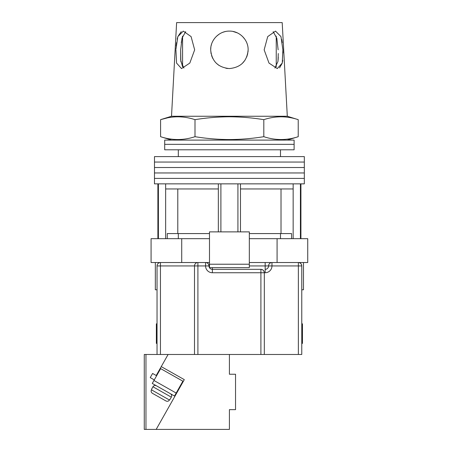 <?xml version="1.0" encoding="UTF-8"?>
<svg xmlns="http://www.w3.org/2000/svg" width="452" height="452" viewBox="0 0 452 452"><rect width="100%" height="100%" fill="white"/><g stroke="black" fill="none" stroke-linecap="round" stroke-linejoin="round"><path stroke-width="0.68" d="M229.407 178.404L304.332 178.404L304.332 183.857L154.482 183.857L154.482 178.404L304.332 178.404L304.332 172.958L229.407 172.958L304.332 172.958L304.332 167.511L229.407 167.511L304.332 167.511L304.332 162.059L229.407 162.059L304.332 162.059L304.332 156.612L154.482 156.612L154.482 162.059L229.407 162.059L154.482 162.059L154.482 167.511L229.407 167.511L154.482 167.511L154.482 172.958L229.407 172.958L154.482 172.958L154.482 178.404L229.407 178.404M220.892 231.876L220.892 183.857M158.398 238.684L158.398 183.857M300.416 238.684L300.416 183.857M237.921 231.876L237.921 183.857M291.557 238.684L291.557 233.577L249.329 233.577M209.485 233.577L167.251 233.577L167.251 238.684M293.156 238.684L293.156 188.964L240.475 188.964L240.475 183.857M293.156 188.964L293.156 183.857M240.475 231.876L240.475 188.964M218.339 231.876L218.339 188.964L165.652 188.964L165.652 183.857M218.339 188.964L218.339 183.857M165.652 238.684L165.652 188.964M177.794 188.964L177.794 233.577M281.02 188.964L281.02 233.577M229.407 144.352L294.111 144.352L294.111 149.798L164.697 149.798L164.697 144.352L294.111 144.352L294.111 140.092L164.697 140.092L164.697 144.352L229.407 144.352M303.478 262.527L303.478 289.772L301.772 289.772M209.485 238.684L151.075 238.684L151.075 262.527L205.564 262.527A3.407 3.407 0 0 1 208.971 265.929A3.407 3.407 0 0 0 212.378 269.335L260.906 269.335C262.962 269.55 264.098 270.686 264.313 272.742L264.313 354.475L194.496 354.475L194.496 265.929A3.407 3.407 0 0 1 197.903 262.527L197.903 354.475M277.082 238.684L277.082 262.527L307.733 262.527L307.733 238.684L249.329 238.684M277.082 262.527L249.329 262.527M209.485 262.527L205.564 262.527A3.407 3.407 0 0 1 208.971 265.929A3.407 3.407 0 0 0 212.378 269.335L212.378 267.635M181.727 238.684L181.727 262.527M249.329 264.228L249.329 231.876L209.485 231.876L209.485 264.228L249.329 264.228L249.329 267.635L209.485 267.635L209.485 264.228M157.036 289.772L155.335 289.772L155.335 262.527M301.772 343.407L302.456 343.407L302.456 323.824L301.772 323.824M157.036 323.824L156.358 323.824L156.358 343.407L157.036 343.407M157.036 354.475L157.036 265.929A3.407 3.407 0 0 1 160.443 262.527L160.443 354.475L145.968 354.475L145.968 429.4L229.407 429.4L229.407 409.648L235.537 409.648L235.537 374.228L229.407 374.228L229.407 354.475M298.371 354.475L298.371 265.929L301.772 265.929C301.557 263.878 300.422 262.742 298.371 262.527A3.407 3.407 0 0 1 301.772 265.929L301.772 354.475L264.313 354.475M176.523 392.455L176.924 392.686L156.183 429.4L184.297 379.635L161.245 366.617L168.104 354.475L160.443 354.475M260.906 354.475L260.906 272.742L264.313 272.742A3.407 3.407 0 0 0 260.906 269.335A3.407 3.407 0 0 1 264.313 272.742L265.166 272.742A6.814 6.814 0 0 0 271.974 265.929L298.371 265.929L298.371 262.527M249.329 265.929L265.166 265.929L265.166 269.335A3.407 3.407 0 0 0 268.573 265.929A3.407 3.407 0 0 1 271.974 262.527L271.974 265.929L268.573 265.929A3.407 3.407 0 0 1 271.974 262.527M276.234 66.772L276.234 36.132M183.919 68.043L180.845 61.421L180.676 49.844L180.687 59.907L182.58 66.772L182.58 36.132L181.263 42.652M175.924 49.844L176.557 63.077L181.518 68.574L189.817 63.065L194.659 49.844L191.089 36.595L183.286 31.115L177.845 36.601L175.964 49.138M278.093 60.252L278.268 57.11M278.274 53.511L277.963 61.444L274.895 68.043M282.912 50.421L282.992 52.935M282.726 60.285L282.477 61.992M282.24 63.144L279.556 67.902M264.154 49.844L268.996 63.077L277.291 68.574L282.257 63.065L282.884 49.844L280.963 36.595L275.522 31.115L267.72 36.601L264.154 49.844M211.084 53.748L210.677 49.844C211.756 61.218 218 67.461 229.407 68.574C240.82 67.45 247.063 61.206 248.137 49.844L248.001 52.11M247.764 53.568L246.702 57.037M244.967 60.269L242.221 63.5M227.842 68.512L225.881 68.241M218.921 65.37L216.135 63.065M212.751 58.41L211.576 55.59M298.224 136.69C286.754 140.482 275.285 140.482 263.815 136.69C252.38 138.544 240.905 139.504 229.407 139.561C217.943 139.51 206.474 138.549 194.998 136.69C183.529 140.482 172.059 140.482 160.59 136.69L160.59 119.661C172.059 115.87 183.529 115.87 194.998 119.661C206.474 117.797 217.943 116.842 229.407 116.785C240.905 116.842 252.38 117.802 263.815 119.661C275.285 115.87 286.754 115.87 298.224 119.661L298.224 136.69L287.302 140.092M171.511 116.254L176.619 22.6L282.195 22.6L287.302 116.254L171.511 116.254L160.59 119.661L167.472 117.87M248.137 49.844C248.357 39.787 239.447 30.883 229.407 31.115C219.344 30.894 210.462 39.787 210.677 49.844L210.869 47.166M281.698 39.42L282.246 42.657M176.195 46.002L176.568 42.652M177.144 39.251L177.551 37.584M177.845 36.601L181.235 31.629M211.084 45.946L211.525 44.262M213.214 40.426L214.497 38.51M216.468 36.301L219.192 34.143M222.361 32.487L223.672 32.013M223.938 31.928L225.311 31.567M233.04 31.47L237.323 32.872M242.651 36.601L244.956 39.397M273.166 31.646L276.816 38.256L278.138 49.844M180.676 49.844L181.998 38.245L185.642 31.646M263.815 119.661L263.815 136.69M194.998 119.661L194.998 136.69M179.269 388.534L178.868 388.302M156.629 375.742L152.584 373.459L150.239 377.606L154.279 379.895M176.184 393.048L182.885 381.189L160.646 368.623L153.946 380.488L176.184 393.048L174.512 396.014L152.273 383.449L153.946 380.488M156.42 385.793L170.359 393.669A2.554 2.554 0 0 1 171.325 397.15L152.94 386.765A2.554 2.554 0 0 1 156.42 385.793M170.071 399.37L171.325 397.15M151.686 388.986L152.94 386.765M151.861 389.087L151.443 389.827L169.477 400.014L169.895 399.274M169.477 400.014C168.556 401.297 167.381 401.608 165.94 400.952L152.465 393.342C151.16 392.449 150.821 391.274 151.443 389.827M165.94 400.952L152.465 393.342M144.267 354.475L144.267 429.4L144.267 354.475L145.968 354.475M168.104 354.475L194.496 354.475M145.968 429.4L144.267 429.4M161.245 366.617L156.222 375.51M260.906 269.335L260.906 272.742L212.378 272.742A6.814 6.814 0 0 1 205.564 265.929L157.036 265.929M209.485 265.929L205.564 265.929L205.564 262.527M265.166 272.742L265.166 269.335A3.407 3.407 0 0 0 268.573 265.929L265.166 265.929L265.166 262.527M212.378 272.742L212.378 269.335M280.489 149.798L280.489 156.612M157.889 238.684L157.889 183.857M300.925 238.684L300.925 183.857M178.32 149.798L178.32 156.612M280.489 238.684L280.489 233.577M178.32 238.684L178.32 233.577M287.302 116.254L298.224 119.661M171.511 140.092L160.59 136.69"/></g></svg>

